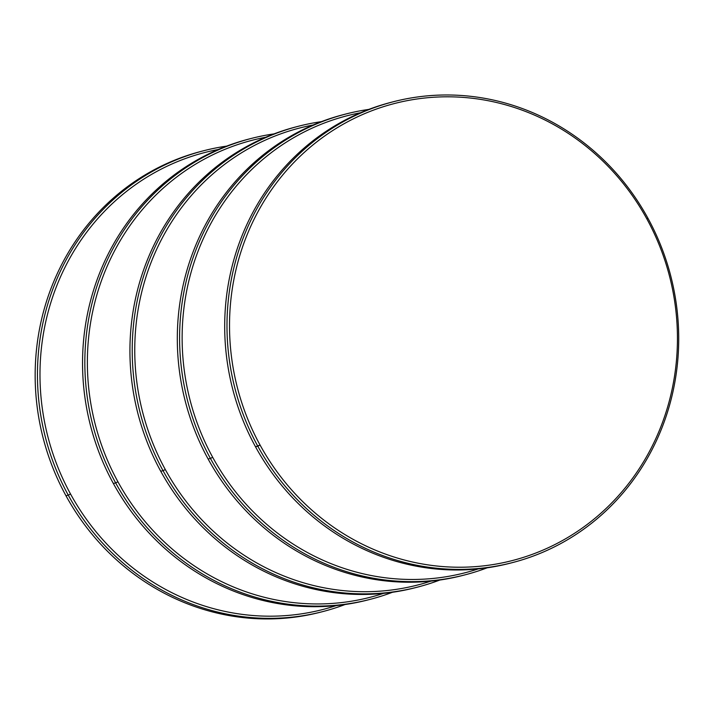 <?xml version="1.0" encoding="UTF-8"?>
<svg xmlns="http://www.w3.org/2000/svg" width="714" height="714" viewBox="0 0 714 714"><rect width="100%" height="100%" fill="white"/><g stroke="black" fill="none" stroke-linecap="round" stroke-linejoin="round"><path stroke-width="1.07" d="M478.282 568.897A235.995 223.134 -104.5 0 1 212.692 457.308A235.995 223.134 -104.5 0 0 478.282 568.897A235.995 223.134 -104.5 0 1 212.692 457.308A235.995 223.134 -104.5 0 1 360.463 112.767A235.995 223.134 -104.5 0 0 212.692 457.308L210.416 458.433A238.003 225.035 75.5 0 0 464.993 574.859A238.003 225.035 75.5 0 0 487.216 567.8A238.003 225.035 75.5 0 1 210.416 458.433L208.122 459.022A238.003 225.035 -104.5 0 1 343.657 114.579L345.942 113.99A238.003 225.035 75.5 0 0 210.416 458.433L208.122 459.022A238.003 225.035 -104.5 0 1 344.8 114.285A238.003 225.035 -104.5 0 0 208.122 459.022A238.003 225.035 -104.5 0 0 462.699 575.448L464.993 574.859M368.808 109.403A238.003 225.035 75.5 0 0 210.416 458.433A238.003 225.035 75.5 0 1 368.808 109.403A238.003 225.035 75.5 0 0 345.942 113.99M430.899 581.134A235.995 223.134 -104.5 0 1 165.309 469.544A235.995 223.134 -104.5 0 0 430.899 581.134A235.995 223.134 -104.5 0 1 165.309 469.544A235.995 223.134 -104.5 0 1 313.08 125.012A235.995 223.134 -104.5 0 0 165.309 469.544L163.033 470.669A238.003 225.035 75.5 0 0 417.61 587.104A238.003 225.035 75.5 0 0 439.833 580.036A238.003 225.035 75.5 0 1 163.033 470.669L160.739 471.258A238.003 225.035 -104.5 0 1 296.274 126.824L298.559 126.226A238.003 225.035 75.5 0 0 163.033 470.669L160.739 471.258A238.003 225.035 -104.5 0 1 297.417 126.53A238.003 225.035 -104.5 0 0 160.739 471.258A238.003 225.035 -104.5 0 0 415.316 587.693L417.61 587.104M321.425 121.639A238.003 225.035 75.5 0 0 163.033 470.669A238.003 225.035 75.5 0 1 321.425 121.639A238.003 225.035 75.5 0 0 298.559 126.226M383.516 593.379A235.995 223.134 -104.5 0 1 117.926 481.78A235.995 223.134 -104.5 0 0 383.516 593.379A235.995 223.134 -104.5 0 1 117.926 481.78A235.995 223.134 -104.5 0 1 265.697 137.249A235.995 223.134 -104.5 0 0 117.926 481.78L115.65 482.905A238.003 225.035 75.5 0 0 370.227 599.341A238.003 225.035 75.5 0 0 392.45 592.281A238.003 225.035 75.5 0 1 115.65 482.905L113.356 483.494A238.003 225.035 -104.5 0 1 248.891 139.06L251.176 138.471A238.003 225.035 75.5 0 0 115.65 482.905L113.356 483.494A238.003 225.035 -104.5 0 1 250.034 138.766A238.003 225.035 -104.5 0 0 113.356 483.494A238.003 225.035 -104.5 0 0 367.933 599.93L370.227 599.341M274.042 133.884A238.003 225.035 75.5 0 0 115.65 482.905A238.003 225.035 75.5 0 1 274.042 133.884A238.003 225.035 75.5 0 0 251.176 138.471M336.133 605.615A235.995 223.134 -104.5 0 1 70.543 494.026A235.995 223.134 -104.5 0 0 336.133 605.615A235.995 223.134 -104.5 0 1 70.543 494.026A235.995 223.134 -104.5 0 1 218.314 149.485A235.995 223.134 -104.5 0 0 70.543 494.026L68.267 495.15A238.003 225.035 75.5 0 0 322.844 611.577A238.003 225.035 75.5 0 0 345.067 604.517A238.003 225.035 75.5 0 1 68.267 495.15L65.974 495.739A238.003 225.035 -104.5 0 1 201.509 151.297L203.793 150.708A238.003 225.035 75.5 0 0 68.267 495.15L65.974 495.739A238.003 225.035 -104.5 0 1 202.651 151.002A238.003 225.035 -104.5 0 0 65.974 495.739A238.003 225.035 -104.5 0 0 320.55 612.166L322.844 611.577M226.659 146.12A238.003 225.035 75.5 0 0 68.267 495.15A238.003 225.035 75.5 0 1 226.659 146.12A238.003 225.035 75.5 0 0 203.793 150.708M512.375 562.623L510.082 563.212A238.003 225.035 -104.5 0 1 255.505 446.777L260.074 445.063A235.995 223.134 -104.5 0 1 340.551 125.753A235.995 223.134 -104.5 0 1 646.893 218.984L647.901 218.181A238.003 225.035 75.5 0 0 338.963 124.165A238.003 225.035 75.5 0 0 257.799 446.188A238.003 225.035 75.5 0 0 566.737 540.203A238.003 225.035 75.5 0 0 647.901 218.181A238.003 225.035 75.5 0 0 338.963 124.165A238.003 225.035 75.5 0 0 257.799 446.188A238.003 225.035 75.5 0 0 566.737 540.203A238.003 225.035 75.5 0 0 647.901 218.181L646.893 218.984A235.995 223.134 -104.5 0 1 566.407 538.285A235.995 223.134 -104.5 0 1 260.074 445.063A235.995 223.134 -104.5 0 1 340.551 125.753A235.995 223.134 -104.5 0 1 646.893 218.984A235.995 223.134 -104.5 0 1 566.407 538.285A235.995 223.134 -104.5 0 1 260.074 445.063A235.995 223.134 -104.5 0 1 340.551 125.753A235.995 223.134 -104.5 0 1 646.893 218.984A235.995 223.134 -104.5 0 1 566.407 538.285A235.995 223.134 -104.5 0 1 260.074 445.063L257.799 446.188A238.003 225.035 75.5 0 0 512.375 562.623A238.003 225.035 75.5 0 0 647.901 218.181A238.003 225.035 75.5 0 0 393.325 101.754A238.003 225.035 75.5 0 0 257.799 446.188L255.505 446.777A238.003 225.035 -104.5 0 1 391.04 102.343L393.325 101.754M463.841 575.154A238.003 225.035 -104.5 0 1 208.122 459.022A238.003 225.035 -104.5 0 0 463.841 575.154M360.463 112.767A235.995 223.134 -104.5 0 0 212.692 457.308L210.416 458.433A238.003 225.035 75.5 0 0 487.216 567.8M416.458 587.39A238.003 225.035 -104.5 0 1 160.739 471.258A238.003 225.035 -104.5 0 0 416.458 587.39M313.08 125.012A235.995 223.134 -104.5 0 0 165.309 469.544L163.033 470.669A238.003 225.035 75.5 0 0 439.833 580.036M369.076 599.635A238.003 225.035 -104.5 0 1 113.356 483.494A238.003 225.035 -104.5 0 0 369.076 599.635M265.697 137.249A235.995 223.134 -104.5 0 0 117.926 481.78L115.65 482.905A238.003 225.035 75.5 0 0 392.45 592.281M321.693 611.871A238.003 225.035 -104.5 0 1 65.974 495.739A238.003 225.035 -104.5 0 0 321.693 611.871M218.314 149.485A235.995 223.134 -104.5 0 0 70.543 494.026L68.267 495.15A238.003 225.035 75.5 0 0 345.067 604.517M255.505 446.777A238.003 225.035 -104.5 0 1 392.182 102.048A238.003 225.035 -104.5 0 0 255.505 446.777A238.003 225.035 -104.5 0 0 511.224 562.918A238.003 225.035 -104.5 0 1 255.505 446.777"/></g></svg>
